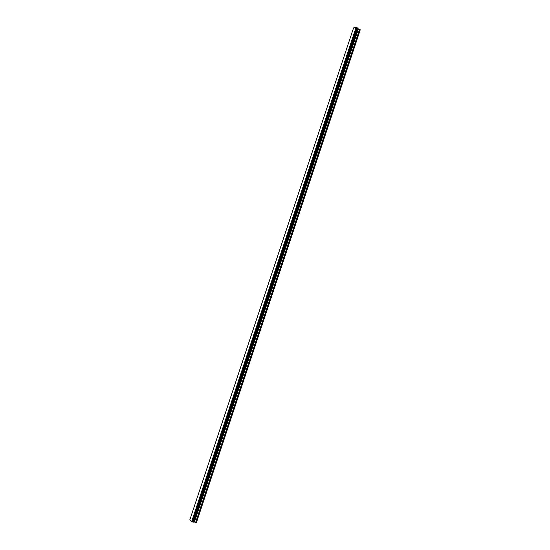 <?xml version="1.0" encoding="UTF-8"?>
<svg xmlns="http://www.w3.org/2000/svg" width="550" height="550" viewBox="0 0 550 550"><rect width="100%" height="100%" fill="white"/><g stroke="black" fill="none" stroke-linecap="round" stroke-linejoin="round"><path stroke-width="0.82" d="M193.559 521.895L196.494 522.397L360.223 29.892L357.672 28.476M357.768 28.579L193.717 521.861M191.888 521.696L193.497 522.081L357.699 28.078L356.049 27.5L353.574 27.892L189.778 519.991L191.888 521.696L356.283 27.582M357.741 28.256L193.497 522.074M196.384 522.5L360.202 29.721M193.669 521.895L357.754 28.545M191.647 521.62L356.049 27.5M195.759 522.431L359.686 29.384M195.635 522.397L359.576 29.336M194.473 521.95L358.401 29.019M194.349 521.916L358.291 28.971M193.786 521.854L357.823 28.669M193.414 522.156L357.734 28.119M193.359 522.163L357.699 28.078M193.009 522.122L357.404 27.885M192.913 522.101L357.321 27.851M192.61 521.984L357.019 27.768M192.548 521.95L356.95 27.761M191.778 521.668L356.187 27.534"/></g></svg>
